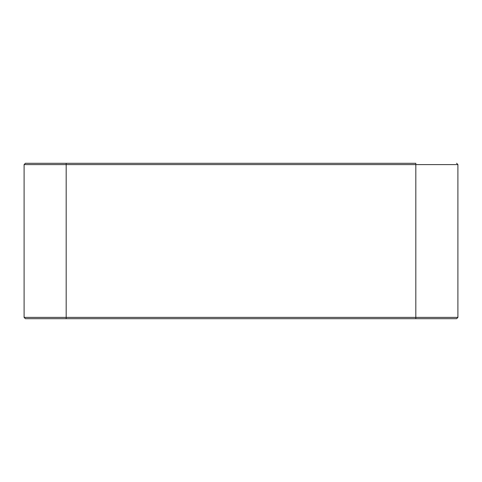 <?xml version="1.0" encoding="UTF-8"?>
<svg xmlns="http://www.w3.org/2000/svg" width="482" height="482" viewBox="0 0 482 482"><rect width="100%" height="100%" fill="white"/><g stroke="black" fill="none" stroke-linecap="round" stroke-linejoin="round"><path stroke-width="0.72" d="M415.815 317.403L415.815 164.597L66.185 164.597L66.185 317.403L457.9 317.403L66.185 317.403L66.185 164.597L24.1 164.597L457.9 164.597L415.815 164.597L415.815 318.698L66.185 318.698L415.815 318.698L415.815 317.403L457.9 317.403L415.815 317.403M66.185 163.302L415.815 163.302L415.815 164.597L457.9 164.597L415.815 164.597L415.815 163.302L66.185 163.302L66.185 164.597L24.1 164.597L66.185 164.597L66.185 163.302L25.395 163.302L66.185 163.302M66.185 317.403L24.1 317.403L66.185 317.403L66.185 318.698L66.185 317.403L24.1 317.403L66.185 317.403M66.185 318.698L25.395 318.698L66.185 318.698M415.815 318.698L456.605 318.698L415.815 318.698M456.605 163.302L457.9 164.597L457.9 317.403L456.605 318.698M25.395 163.302L24.1 164.597L24.1 317.403L25.395 318.698"/></g></svg>

